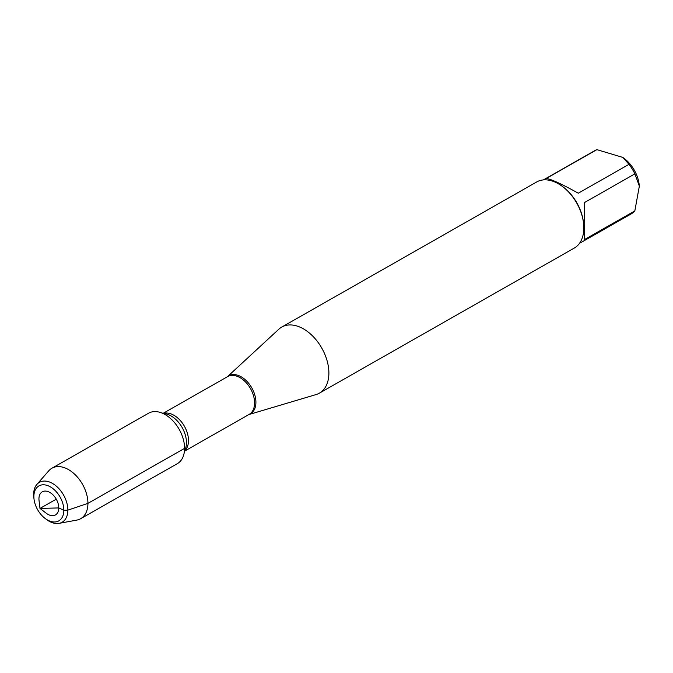 <?xml version="1.0" encoding="UTF-8"?>
<svg xmlns="http://www.w3.org/2000/svg" width="673" height="673" viewBox="0 0 673 673"><rect width="100%" height="100%" fill="white"/><g stroke="black" fill="none" stroke-linecap="round" stroke-linejoin="round"><path stroke-width="1.01" d="M227.331 376.779L278.824 329.215A38.025 24.388 60.4 0 1 281.743 327.078A38.025 24.388 60.4 0 1 321.753 348.05A38.025 24.388 60.4 0 1 319.364 393.167A38.025 24.388 60.4 0 1 316.032 394.58L248.842 414.568M319.364 393.167L574.296 248.059A38.025 24.388 -119.6 0 0 583.827 227.987A38.025 24.388 -119.6 0 0 583.525 223.049A38.025 24.388 -119.6 0 0 562.889 186.8A38.025 24.388 -119.6 0 0 536.675 181.971L281.743 327.078M622.836 157.415L624.502 158.693A26.996 17.313 60.4 0 1 639.148 184.427L639.35 186.084L634.832 210.91A36.502 23.412 60.4 0 1 630.963 214.056L579.478 243.357M543.363 179.91L594.848 150.609A36.502 23.412 60.4 0 1 596.892 149.642L546.198 178.496C550.716 178.934 561.417 183.83 578.3 193.201L629.003 164.338A36.502 23.412 60.4 0 1 634.9 173.861L639.342 186.084M596.892 149.642L622.828 157.423L629.003 164.338M634.9 173.861L584.198 202.716C584.904 221.762 584.887 234.111 584.139 239.765L634.832 210.91M583.525 223.049L583.424 222.149A36.502 23.412 -119.6 0 0 563.612 187.346L562.889 186.8M44.94 518.303L46.286 519.337A22.958 14.722 -119.6 0 0 59.047 523.358L76.772 520.103A29.04 18.625 -119.6 0 0 80.651 518.706L177.302 463.689A29.04 18.625 -119.6 0 0 184.579 448.361A29.04 18.625 -119.6 0 0 171.834 419.716A29.04 18.625 -119.6 0 0 148.573 413.214L51.922 468.223A29.04 18.625 -119.6 0 0 48.734 470.848L36.88 484.425A22.958 14.722 -119.6 0 0 33.65 494.47A22.958 14.722 -119.6 0 0 33.827 497.448L34.029 499.13A20.106 12.896 60.4 0 1 33.877 496.523A20.106 12.896 60.4 0 1 50.197 486.764A20.106 12.896 60.4 0 1 63.607 513.146A20.106 12.896 60.4 0 1 44.94 518.303A20.106 12.896 60.4 0 1 34.029 499.13M80.651 518.706A29.04 18.625 -119.6 0 0 82.476 484.249A29.04 18.625 -119.6 0 0 51.922 468.223M59.047 523.358A22.958 14.722 -119.6 0 0 63.556 495.017A22.958 14.722 -119.6 0 0 36.88 484.425M38.941 498.844A13.309 8.539 60.4 0 1 49.743 492.384A13.309 8.539 60.4 0 1 58.618 509.848A13.309 8.539 60.4 0 1 46.269 513.255L39.985 508.435L39.042 500.569A13.309 8.539 60.4 0 1 38.941 498.844M56.28 499.164L39.985 508.435L58.778 507.922L63.842 510.243L67.872 510.134L87.927 503.37L184.579 448.361M227.365 376.762A21.898 14.049 60.4 0 1 245.384 379.85A21.898 14.049 60.4 0 1 255.908 402.294A21.898 14.049 60.4 0 1 248.875 414.551M184.713 451.07L249.128 414.408A21.738 13.948 -119.6 0 0 254.579 402.925A21.738 13.948 -119.6 0 0 245.039 381.49A21.738 13.948 -119.6 0 0 227.625 376.619L163.211 413.281M163.623 413.373A21.738 13.948 60.4 0 1 180.112 420.322A21.738 13.948 60.4 0 1 188.482 440.554A21.738 13.948 60.4 0 1 184.848 450.666M184.251 452.475L185.588 448.403A22.958 14.73 -119.6 0 0 186.455 442.641A22.958 14.73 -119.6 0 0 165.953 413.895L161.764 412.961"/></g></svg>
